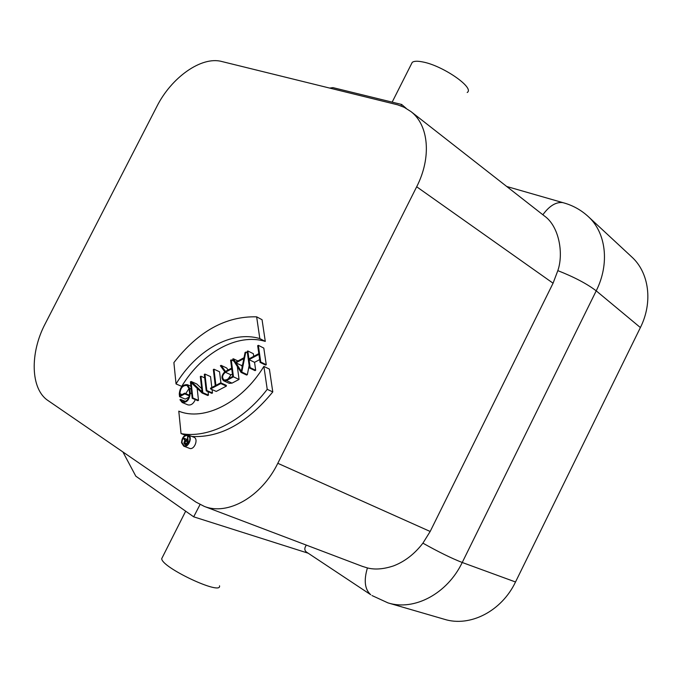 <?xml version="1.0" encoding="UTF-8"?>
<svg xmlns="http://www.w3.org/2000/svg" width="682" height="682" viewBox="0 0 682 682"><rect width="100%" height="100%" fill="white"/><g stroke="black" fill="none" stroke-linecap="round" stroke-linejoin="round"><path stroke-width="1.02" d="M422.908 543.162C438.415 551.866 451.527 558.311 462.234 562.488L596.213 290.847C609.921 263.687 606.059 232.528 588.199 216.509L631.66 256.85C649.068 272.493 653.168 302.117 640.389 327.565L596.213 290.847C587.04 283.823 574.244 277.088 557.825 270.635L553.068 283.209L430.172 531.474L422.908 543.162C414.588 553.98 404.801 561.559 393.54 565.889C383.608 569.18 374.904 569.862 367.419 567.936L362.159 566.282M371.971 595.539L387.998 602.897C414.119 611.157 447.247 593.843 462.234 562.488L515.515 581.985L640.389 327.565M515.515 581.985C501.568 611.336 469.898 627.312 444.434 619.299L387.998 602.897M467.196 92.496C475.03 87.952 442.823 65.574 422.678 61.934C417.452 60.894 413.974 61.03 412.243 62.352L411.28 64.261M187.848 442.627L184.95 443.812L185.359 441.084L187.567 439.958L187.848 442.627M183.944 438.202L183.484 438.441L184.993 440.777C183.756 442.234 183.671 443.419 184.737 444.34L188.317 442.925L187.635 436.327L187.516 439.447L185.436 440.504L183.944 438.202L187.371 439.523M189.451 437.034L187.635 436.327M188.744 443.087L188.317 442.925M181.949 442.55C182.341 437.699 184.336 435.355 187.917 435.508C192.409 436.966 188.232 447.528 183.91 445.602L181.949 442.55M181.54 442.754L183.705 446.139C188.479 448.262 193.1 436.591 188.13 434.98C184.174 434.809 181.975 437.401 181.54 442.754M183.705 446.139L189.502 448.338C194.276 450.461 198.863 438.841 193.893 437.23L188.13 434.98M232.724 376.447L226.339 379.831L224.02 380.01C221.786 377.64 222.238 375.057 225.384 372.253L231.744 368.86L232.724 376.447M228.24 378.825L230.959 374.836L232.417 374.068M221.087 365.364L220.38 365.748L224.796 371.818C221.454 375.288 221.079 378.28 223.67 380.795L226.433 380.573L233.466 376.848L231.266 359.891L230.627 360.232L231.65 368.127L225.486 371.409L221.087 365.364L226.654 367.973L228.138 369.994M233.926 361.162L231.266 359.891M223.67 380.795L229.271 383.335L232.025 383.122L239.05 379.431L237.336 366.549M239.05 379.431L233.466 376.848M180.577 399.388L179.954 399.72L182.145 402.474C186.945 402.712 189.63 399.592 190.201 393.105L189.698 388.416L187.38 384.691C182.588 384.401 179.886 387.504 179.281 393.983L179.562 396.685L184.762 393.915L184.686 393.182L180.091 395.637L179.895 393.659C180.423 387.939 182.802 385.202 187.038 385.458L189.085 388.749L189.587 393.429C189.085 399.158 186.715 401.911 182.469 401.698L180.577 399.388L185.47 401.442M185.734 393.633L189.059 388.51M184.686 393.182L189.545 395.262M184.762 393.915L189.425 395.901M179.562 396.685L185.248 399.089L189.085 397.052M182.145 402.474L187.84 404.852C190.909 405.568 193.398 403.821 195.316 399.601M190.431 381.86L192.205 398.279L192.818 397.947L191.165 382.653L202.111 393.037L202.81 392.662L200.943 376.2L200.32 376.532L202.06 391.843L191.113 381.485L190.431 381.86M201.693 388.638L196.748 383.975L191.113 381.485M200.943 376.2L204.711 377.896M202.81 392.662L208.462 395.125L208.061 391.681M202.111 393.037L207.771 395.492L208.462 395.125M192.818 397.947L198.496 400.368L197.158 388.339M192.205 398.279L197.882 400.692L198.496 400.368M204.31 374.392L206.211 390.871L206.834 390.539L204.924 374.06L204.31 374.392M206.211 390.871L211.855 393.344L212.477 393.011L212.076 389.584M211.829 387.504L210.533 376.6L204.924 374.06M212.477 393.011L206.834 390.539M213.338 369.533L215.273 385.68L210.516 388.194L210.61 388.936L220.789 383.557L220.695 382.815L215.913 385.347L213.96 369.192L213.338 369.533M220.925 382.917L219.553 371.775L213.96 369.192M210.61 388.936L216.245 391.425L226.398 386.089L226.305 385.347L220.695 382.815M226.398 386.089L220.789 383.557M242.221 366.66L241.462 365.475L242.579 364.887M235.921 362.833L243.841 358.587L241.292 371.298L235.921 362.833L241.462 365.475M235.546 362.244L233.346 358.766L232.647 359.141L241.07 372.432L241.778 372.057L245.776 352.083L245.068 352.466L244.02 357.709L235.546 362.244M245.776 352.083L247.395 352.884M241.778 372.057L247.336 374.682L249.152 365.535M241.07 372.432L246.628 375.049L247.336 374.682M233.346 358.766L237.924 360.966M250.141 367.632L249.032 359.644L258.93 354.367L260.081 362.381L260.746 362.031L258.333 345.331L257.677 345.68L258.819 353.626L248.93 358.903L247.83 350.974L247.182 351.324L249.493 367.982L250.141 367.632L255.682 370.283L254.557 362.33L259.68 359.61M249.493 367.982L255.025 370.633L255.682 370.283M253.713 356.354L253.337 353.694L247.83 350.974M260.081 362.381L265.596 365.075L266.253 364.725L263.806 348.093L258.333 345.331M266.253 364.725L260.746 362.031M249.032 359.644L254.557 362.33M176.041 383.932C196.476 350.147 231.675 330.071 259.825 338.604L256.645 316.832C225.853 316.056 198.266 331.307 173.893 362.585L176.041 383.932L181.702 386.379C202.034 352.764 237.157 332.842 265.281 341.401L262.058 319.713L256.645 316.832M259.825 338.604L265.281 341.401M181.045 433.573C207.678 438.714 242.528 421.698 267.225 389.328L263.883 366.413C241.888 402.73 203.935 421.587 178.786 411.152L181.045 433.573L185.334 435.235M192.009 436.489C220.337 437.87 247.259 423.019 272.783 391.92L269.399 369.098L263.883 366.413M272.783 391.92L267.225 389.328M277.804 463.3L416.676 186.774C431.757 157.414 428.739 125.164 411.007 111.618L404.196 107.304L397.657 104.832L221.684 61.482C201.361 56.009 171.267 77.603 156.834 106.537L45.2 323.771C29.795 352.867 30.434 389.047 47.996 400.539L195.922 502.071L204.285 506.394C227.745 515.839 261.411 496.948 277.804 463.3L430.172 531.474M400.965 105.915L401.672 104.474L332.952 87.628L329.687 88.08M401.672 104.474L406.182 108.353M543.784 215.486L544.441 215.998C559.121 226.271 563.801 253.508 557.825 270.635M200.048 504.535L193.688 516.828L308.17 553.204M306.354 545.114C304.291 548.004 304.334 550.331 306.482 552.088L307.522 552.778M122.913 451.961L135.812 476.172L193.688 516.828M162.444 557.203L161.745 558.592C161.029 567.296 222.051 595.966 219.51 585.812M185.359 441.084L187.78 442.013M187.218 444.834L185.683 444.255M225.384 372.253L230.959 374.836M232.025 383.122L226.433 380.573M179.895 393.659L182.06 394.58M189.698 388.416L191.207 389.072M190.201 393.105L191.71 393.753M553.068 283.209L416.676 186.774M542.855 214.762C549.385 205.845 556.043 201.795 562.829 202.622L564.96 203.227M306.482 552.088L370.727 594.713C364.785 589.436 363.677 580.51 367.419 567.936M392.159 102.138L412.243 62.352M186.808 445.133L184.737 444.34M190.9 386.225L187.38 384.691M506.717 186.484L562.829 202.622C572.411 205.171 580.868 209.8 588.199 216.509M544.441 215.998L411.007 111.618M362.977 566.597L204.285 506.394M185.666 511.193L161.745 558.592"/></g></svg>
